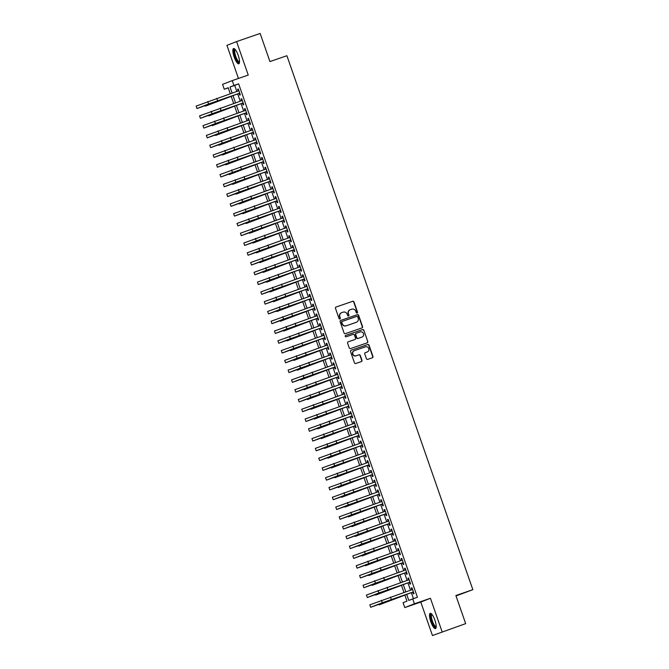 <?xml version="1.0" encoding="UTF-8"?>
<svg xmlns="http://www.w3.org/2000/svg" width="669" height="669" viewBox="0 0 669 669"><rect width="100%" height="100%" fill="white"/><g stroke="black" fill="none" stroke-linecap="round" stroke-linejoin="round"><path stroke-width="1" d="M357.112 313.017A0.711 0.686 68.6 0 0 357.522 312.122L353.976 301.928A1.02 0.978 68.6 0 0 352.714 301.284L336.064 307.029A1.02 0.978 68.6 0 0 335.47 308.309L339.024 318.503A0.711 0.686 68.6 0 0 339.927 318.946A0.711 0.686 68.6 0 0 340.32 318.059L339.86 316.738A3.253 3.128 68.6 0 1 341.75 312.649L343.138 312.164A3.253 3.128 68.6 0 1 347.169 314.221L347.629 315.534A0.711 0.686 68.6 0 0 348.532 315.977A0.711 0.686 68.6 0 0 348.925 315.091L348.465 313.769A3.253 3.128 68.6 0 1 350.355 309.68L351.743 309.195A3.253 3.128 68.6 0 1 355.774 311.252L356.234 312.574A0.711 0.686 68.6 0 0 357.112 313.017M357.003 313.05A0.711 0.686 68.6 0 0 357.263 312.222L353.717 302.028A1.02 0.978 68.6 0 0 352.454 301.385L335.922 307.088M339.793 318.979A0.711 0.686 68.6 0 0 340.053 318.16L339.86 316.738M348.398 316.011A0.711 0.686 68.6 0 0 348.658 315.191L348.465 313.769M434.892 620.146A8.078 2.183 -109 0 0 430.226 613.306A8.078 2.183 -109 0 0 430.819 621.744A8.078 2.183 -109 0 0 435.486 628.584A8.078 2.183 -109 0 0 434.892 620.146M238.223 55.385A8.078 2.183 -109 0 0 233.548 48.544A8.078 2.183 -109 0 0 234.15 56.982A8.078 2.183 -109 0 0 238.816 63.814A8.078 2.183 -109 0 0 238.223 55.385M366.453 358.743A1.02 0.978 68.6 0 0 367.716 359.387L372.39 357.773A1.02 0.978 68.6 0 0 372.976 356.493L369.037 345.171A1.02 0.978 68.6 0 0 367.774 344.527L351.116 350.272A1.02 0.978 68.6 0 0 350.531 351.551L354.47 362.874A1.02 0.978 68.6 0 0 355.732 363.518L361.377 361.569A1.02 0.978 68.6 0 0 361.971 360.29L360.282 355.448A1.02 0.978 68.6 0 0 359.019 354.804L356.217 355.766A2.718 2.617 68.6 0 1 352.872 354.102A2.718 2.617 68.6 0 1 354.436 350.631L365.399 346.851A2.718 2.617 68.6 0 1 368.744 348.516A2.718 2.617 68.6 0 1 367.189 351.986L365.358 352.622A1.02 0.978 68.6 0 0 364.764 353.901L366.453 358.743M465.674 623.642L432.458 635.55L465.674 623.642L455.882 595.527L472.849 589.673L286.909 55.719L269.942 61.565L260.149 33.45L236.583 41.578L248.249 75.07L232.227 80.598L233.924 85.481L238.641 83.859L417.431 597.283L412.723 598.906L414.42 603.798L404.77 607.577L403.064 602.694L406.978 601.155L404.804 594.908M442.109 631.762L430.443 598.27L414.42 603.798M361.988 327.919A1.02 0.978 68.6 0 0 362.581 326.639L358.634 315.316A1.02 0.978 68.6 0 0 357.38 314.673L340.722 320.418A1.02 0.978 68.6 0 0 340.136 321.697L344.075 333.02A1.02 0.978 68.6 0 0 345.338 333.664L361.988 327.919M363.836 330.243L367.783 341.566A1.02 0.978 68.6 0 1 367.189 342.846L350.539 348.591A1.02 0.978 68.6 0 1 349.277 347.947L347.587 343.105A1.02 0.978 68.6 0 1 348.181 341.826L354.93 339.492A1.02 0.978 68.6 0 0 355.523 338.213L354.403 335.002A1.02 0.978 68.6 0 0 353.14 334.358L346.116 336.783A0.711 0.686 68.6 0 1 345.237 336.348A0.711 0.686 68.6 0 1 345.647 335.437L362.573 329.6A1.02 0.978 68.6 0 1 363.836 330.243L367.783 341.566M236.583 41.578L226.933 45.358L238.457 78.449M239.076 93.417L239.669 95.123L240.322 94.873L238.281 89.002L237.629 89.261L238.214 90.942M242.479 103.193L243.081 104.908L243.733 104.648L241.685 98.778L241.032 99.037L241.618 100.718M245.891 112.977L246.485 114.683L247.137 114.432L245.088 108.562L244.436 108.821L245.03 110.502M249.294 122.753L249.888 124.467L250.541 124.208L248.5 118.338L247.848 118.597L248.433 120.278M252.698 132.529L253.292 134.243L253.944 133.984L251.904 128.122L251.251 128.373L251.837 130.062M256.102 142.313L256.704 144.019L257.356 143.768L255.307 137.898L254.655 138.157L255.24 139.838M259.513 152.089L260.107 153.803L260.759 153.544L258.711 147.682L258.058 147.933L258.652 149.622M262.917 161.873L263.511 163.579L264.163 163.328L262.123 157.458L261.47 157.717L262.056 159.398M266.321 171.649L266.914 173.363L267.567 173.104L265.526 167.242L264.874 167.493L265.459 169.173M269.724 181.433L270.326 183.139L270.97 182.888L268.93 177.017L268.277 177.277L268.863 178.958M273.128 191.209L273.73 192.923L274.382 192.664L272.333 186.793L271.681 187.052L272.275 188.733M276.54 200.984L277.133 202.699L277.786 202.448L275.745 196.577L275.093 196.828L275.678 198.517M279.943 210.768L280.537 212.483L281.189 212.224L279.149 206.353L278.496 206.612L279.082 208.293M283.347 220.544L283.94 222.259L284.593 221.999L282.552 216.137L281.9 216.388L282.485 218.077M286.75 230.328L287.352 232.034L288.005 231.783L285.956 225.913L285.303 226.172L285.889 227.853M290.162 240.104L290.756 241.818L291.408 241.559L289.368 235.697L288.715 235.948L289.301 237.637M293.566 249.888L294.159 251.594L294.812 251.343L292.771 245.473L292.119 245.732L292.704 247.413M296.969 259.664L297.563 261.378L298.215 261.119L296.175 255.257L295.522 255.508L296.108 257.189M300.373 269.448L300.975 271.154L301.627 270.903L299.578 265.033L298.926 265.292L299.511 266.973M303.785 279.224L304.378 280.938L305.031 280.679L302.99 274.808L302.338 275.068L302.923 276.749M307.188 289L307.782 290.714L308.434 290.455L306.394 284.593L305.741 284.843L306.327 286.533M310.592 298.784L311.185 300.498L311.838 300.239L309.797 294.368L309.145 294.628L309.73 296.308M313.995 308.56L314.597 310.274L315.25 310.015L313.201 304.152L312.548 304.403L313.134 306.093M317.407 318.344L318.001 320.05L318.653 319.799L316.613 313.928L315.96 314.187L316.546 315.868M320.811 328.119L321.404 329.834L322.057 329.574L320.016 323.712L319.364 323.963L319.949 325.652M324.214 337.904L324.808 339.609L325.46 339.359L323.42 333.488L322.767 333.747L323.353 335.428M327.618 347.679L328.22 349.394L328.872 349.134L326.823 343.264L326.171 343.523L326.756 345.204M331.03 357.455L331.623 359.169L332.276 358.918L330.235 353.048L329.583 353.299L330.168 354.988M334.433 367.239L335.027 368.954L335.679 368.694L333.639 362.824L332.986 363.083L333.572 364.764M337.837 377.015L338.43 378.729L339.083 378.47L337.042 372.608L336.39 372.859L336.975 374.548M341.24 386.799L341.842 388.505L342.495 388.254L340.446 382.384L339.793 382.643L340.379 384.324M344.652 396.575L345.246 398.289L345.898 398.03L343.849 392.168L343.197 392.419L343.791 394.108M348.056 406.359L348.649 408.065L349.302 407.814L347.261 401.944L346.609 402.203L347.194 403.884M351.459 416.135L352.053 417.849L352.705 417.59L350.665 411.728L350.012 411.979L350.598 413.659M354.863 425.919L355.465 427.625L356.117 427.374L354.068 421.503L353.416 421.763L354.001 423.444M358.275 435.695L358.868 437.409L359.521 437.15L357.472 431.279L356.82 431.538L357.413 433.219M361.678 445.47L362.272 447.185L362.924 446.934L360.884 441.063L360.231 441.314L360.817 443.003M365.082 455.255L365.675 456.969L366.328 456.71L364.287 450.839L363.635 451.098L364.22 452.779M368.485 465.03L369.087 466.745L369.74 466.485L367.691 460.623L367.038 460.874L367.624 462.563M371.889 474.814L372.491 476.52L373.143 476.269L371.094 470.399L370.442 470.658L371.036 472.339M375.301 484.59L375.894 486.304L376.547 486.045L374.506 480.183L373.854 480.434L374.439 482.123M378.704 494.374L379.298 496.08L379.95 495.829L377.91 489.959L377.257 490.218L377.843 491.899M382.108 504.15L382.701 505.864L383.354 505.605L381.313 499.735L380.661 499.994L381.246 501.675M385.511 513.934L386.113 515.64L386.766 515.389L384.717 509.519L384.065 509.778L384.65 511.459M388.923 523.71L389.517 525.424L390.169 525.165L388.129 519.295L387.476 519.554L388.062 521.235M392.327 533.486L392.92 535.2L393.573 534.941L391.532 529.079L390.88 529.33L391.465 531.019M395.73 543.27L396.324 544.976L396.976 544.725L394.936 538.854L394.284 539.114L394.869 540.795M399.134 553.046L399.736 554.76L400.388 554.501L398.339 548.639L397.687 548.889L398.272 550.579M402.546 562.83L403.139 564.536L403.792 564.285L401.751 558.414L401.099 558.674L401.684 560.354M405.949 572.605L406.543 574.32L407.195 574.061L405.155 568.198L404.502 568.449L405.088 570.139M409.353 582.39L409.946 584.096L410.599 583.845L408.558 577.974L407.906 578.233L408.491 579.914M238.641 83.859L234.727 85.398L236.826 91.419M237.687 93.894L240.23 101.203M241.091 103.67L243.633 110.979M244.494 113.454L247.045 120.763M247.906 123.23L250.449 130.539M251.31 133.014L253.852 140.314M254.713 142.79L257.256 150.099M258.117 152.574L260.667 159.874M261.529 162.35L264.071 169.658M264.932 172.125L267.475 179.434M268.336 181.909L270.878 189.218M271.739 191.685L274.29 198.994M275.151 201.469L277.694 208.778M278.555 211.245L281.097 218.554M281.958 221.029L284.501 228.33M285.362 230.805L287.913 238.114M288.765 240.589L291.316 247.89M292.177 250.365L294.72 257.674M295.581 260.141L298.123 267.449M298.984 269.925L301.527 277.234M302.388 279.701L304.939 287.009M305.8 289.485L308.342 296.793M309.203 299.26L311.746 306.569M312.607 309.045L315.149 316.345M316.011 318.82L318.561 326.129M319.422 328.596L321.965 335.905M322.826 338.38L325.368 345.689M326.229 348.156L328.772 355.465M329.633 357.94L332.184 365.249M333.045 367.716L335.587 375.025M336.448 377.5L338.991 384.8M339.852 387.276L342.394 394.585M343.256 397.06L345.806 404.36M346.667 406.836L349.21 414.144M350.071 416.611L352.613 423.92M353.475 426.396L356.017 433.704M356.878 436.171L359.429 443.48M360.29 445.955L362.832 453.264M363.693 455.731L366.236 463.04M367.097 465.515L369.639 472.816M370.501 475.291L373.051 482.6M373.912 485.075L376.455 492.376M377.316 494.851L379.858 502.16M380.72 504.627L383.262 511.936M384.123 514.411L386.674 521.72M387.535 524.187L390.077 531.495M390.939 533.971L393.481 541.271M394.342 543.746L396.884 551.055M397.746 553.531L400.296 560.831M401.149 563.306L403.7 570.615M404.561 573.082L407.103 580.391M407.965 582.866L410.507 590.175M411.368 592.642L413.459 598.646M412.756 592.165L413.358 593.88L414.011 593.62L411.962 587.75L411.31 588.009L411.895 589.69M456.024 595.928L472.849 589.673M430.443 598.27L420.793 602.058L432.458 635.55M420.793 602.058L404.77 607.577M228.246 87.898L224.274 89.27L222.568 84.378L232.227 80.598M406.66 594.273L408.809 600.444L412.723 598.906M233.924 85.481L230.011 87.02L232.11 93.05M232.971 95.516L235.521 102.825M236.383 105.301L238.925 112.609M239.786 115.076L242.329 122.385M243.19 124.86L245.732 132.161M246.593 134.636L249.144 141.945M250.005 144.412L252.548 151.721M253.409 154.196L255.951 161.505M256.812 163.972L259.355 171.281M260.216 173.756L262.766 181.065M263.619 183.532L266.17 190.841M267.031 193.316L269.574 200.616M270.435 203.092L272.977 210.4M273.838 212.876L276.381 220.176M277.242 222.652L279.793 229.96M280.654 232.427L283.196 239.736M284.057 242.211L286.6 249.52M287.461 251.987L290.003 259.296M290.864 261.771L293.415 269.08M294.276 271.547L296.819 278.856M297.68 281.331L300.222 288.632M301.083 291.107L303.626 298.416M304.487 300.891L307.038 308.192M307.899 310.667L310.441 317.976M311.302 320.443L313.845 327.751M314.706 330.227L317.248 337.536M318.11 340.003L320.66 347.311M321.521 349.787L324.064 357.087M324.925 359.562L327.467 366.871M328.328 369.347L330.871 376.647M331.732 379.122L334.283 386.431M335.144 388.898L337.686 396.207M338.547 398.682L341.09 405.991M341.951 408.458L344.493 415.767M345.355 418.242L347.905 425.551M348.766 428.018L351.309 435.327M352.17 437.802L354.712 445.102M355.574 447.578L358.116 454.887M358.977 457.362L361.528 464.662M362.381 467.138L364.931 474.446M365.792 476.913L368.335 484.222M369.196 486.698L371.738 494.006M372.6 496.473L375.142 503.782M376.003 506.257L378.554 513.566M379.415 516.033L381.957 523.342M382.819 525.817L385.361 533.118M386.222 535.593L388.764 542.902M389.626 545.369L392.176 552.678M393.038 555.153L395.58 562.462M396.441 564.929L398.983 572.238M399.845 574.713L402.387 582.022M403.248 584.489L405.799 591.797M230.261 93.685L228.188 87.739L224.274 89.27M403.942 592.433L401.4 585.132M400.539 582.657L397.996 575.348M397.135 572.881L394.585 565.573M393.723 563.097L391.181 555.788M390.32 553.322L387.777 546.013M386.916 543.537L384.374 536.229M383.513 533.762L380.962 526.453M380.101 523.978L377.559 516.677M376.697 514.202L374.155 506.893M373.294 504.418L370.751 497.117M369.89 494.642L367.34 487.333M366.478 484.866L363.936 477.557M363.075 475.082L360.532 467.773M359.671 465.306L357.129 457.997M356.268 455.522L353.717 448.222M352.856 445.746L350.313 438.438M349.452 435.962L346.91 428.662M346.049 426.186L343.506 418.878M342.645 416.411L340.095 409.102M339.233 406.627L336.691 399.318M335.83 396.851L333.287 389.542M332.426 387.067L329.884 379.758M329.023 377.291L326.472 369.982M325.619 367.507L323.068 360.206M322.207 357.731L319.665 350.422M318.804 347.947L316.261 340.646M315.4 338.171L312.849 330.862M311.997 328.395L309.446 321.087M308.585 318.611L306.042 311.302M305.181 308.835L302.639 301.527M301.778 299.051L299.235 291.743M298.374 289.276L295.823 281.967M294.962 279.491L292.42 272.191M291.559 269.716L289.016 262.407M288.155 259.94L285.613 252.631M284.751 250.156L282.201 242.847M281.34 240.38L278.797 233.071M277.936 230.596L275.394 223.287M274.533 220.82L271.99 213.511M271.129 211.036L268.578 203.736M267.717 201.26L265.175 193.951M264.314 191.476L261.771 184.176M260.91 181.7L258.368 174.392M257.506 171.925L254.956 164.616M254.095 162.141L251.552 154.832M250.691 152.365L248.149 145.056M247.287 142.581L244.745 135.272M243.884 132.805L241.333 125.496M240.472 123.021L237.93 115.72M237.069 113.245L234.526 105.936M233.665 103.461L231.123 96.16M234.727 85.398L230.011 87.02M237.629 89.261L238.289 89.027M241.032 99.037L241.693 98.811M244.436 108.821L245.105 108.587M247.848 118.597L248.508 118.371M251.251 128.373L251.912 128.147M254.655 138.157L255.315 137.931M258.058 147.933L258.727 147.707M261.47 157.717L262.131 157.483M264.874 167.493L265.534 167.267M268.277 177.277L268.938 177.042M271.681 187.052L272.35 186.827M275.093 196.828L275.753 196.602M278.496 206.612L279.157 206.387M281.9 216.388L282.561 216.162M285.303 226.172L285.972 225.938M288.715 235.948L289.376 235.722M292.119 245.732L292.779 245.498M295.522 255.508L296.183 255.282M298.926 265.292L299.587 265.058M302.338 275.068L302.998 274.842M305.741 284.843L306.402 284.618M309.145 294.628L309.806 294.402M312.548 304.403L313.209 304.178M315.96 314.187L316.621 313.953M319.364 323.963L320.025 323.737M322.767 333.747L323.428 333.513M326.171 343.523L326.832 343.297M329.583 353.299L330.243 353.073M332.986 363.083L333.647 362.857M336.39 372.859L337.051 372.633M339.793 382.643L340.454 382.417M343.197 392.419L343.866 392.193M346.609 402.203L347.27 401.969M350.012 411.979L350.673 411.753M353.416 421.763L354.077 421.529M356.82 431.538L357.489 431.313M360.231 441.314L360.892 441.088M363.635 451.098L364.296 450.873M367.038 460.874L367.699 460.648M370.442 470.658L371.111 470.424M373.854 480.434L374.515 480.208M377.257 490.218L377.918 489.984M380.661 499.994L381.322 499.768M384.065 509.778L384.734 509.544M387.476 519.554L388.137 519.328M390.88 529.33L391.541 529.104M394.284 539.114L394.944 538.888M397.687 548.889L398.348 548.664M401.099 558.674L401.76 558.439M404.502 568.449L405.163 568.224M407.906 578.233L408.567 577.999M411.31 588.009L411.97 587.783M350.088 309.78A3.253 3.128 68.6 0 0 348.198 313.87M341.491 312.749A3.253 3.128 68.6 0 0 339.593 316.838M361.862 327.961A1.02 0.978 68.6 0 0 362.322 326.748L358.375 315.417A1.02 0.978 68.6 0 0 357.121 314.773L340.588 320.476M357.706 316.822A0.711 0.686 68.6 0 0 356.828 316.37L342.21 321.413A0.711 0.686 68.6 0 0 341.792 322.307L342.277 323.696A3.253 3.128 68.6 0 0 346.308 325.744L356.301 322.299A3.253 3.128 68.6 0 0 358.191 318.21L357.706 316.822M342.16 321.429L341.951 321.513A0.711 0.686 68.6 0 0 341.533 322.408L341.792 322.307M356.276 322.316A3.253 3.128 68.6 0 1 356.042 322.408L346.049 325.853A3.253 3.128 68.6 0 1 342.018 323.796L341.533 322.408M367.064 342.888A1.02 0.978 68.6 0 0 367.515 341.675M348.039 341.884L354.67 339.593A1.02 0.978 68.6 0 0 354.746 339.568M345.53 335.487L362.573 329.6M361.937 337.076A2.718 2.617 68.6 0 0 363.501 333.605A2.718 2.617 68.6 0 0 360.156 331.941L356.293 333.271A1.02 0.978 68.6 0 0 355.699 334.55L356.82 337.77A1.02 0.978 68.6 0 0 358.082 338.405L361.678 337.176A2.718 2.617 68.6 0 0 361.879 337.101M356.217 333.304L356.025 333.379A1.02 0.978 68.6 0 0 355.44 334.659L355.699 334.55M361.678 337.176L357.815 338.514A1.02 0.978 68.6 0 1 356.56 337.87L355.44 334.659M363.576 330.344A1.02 0.978 68.6 0 0 362.314 329.7M367.122 352.011A2.718 2.617 68.6 0 1 366.921 352.086L365.224 352.68M354.169 350.732A2.718 2.617 68.6 0 0 352.613 354.21A2.718 2.617 68.6 0 0 355.958 355.875L356.217 355.766M361.252 361.611A1.02 0.978 68.6 0 0 361.703 360.39L360.022 355.548A1.02 0.978 68.6 0 0 358.76 354.904L355.958 355.875M372.265 357.815A1.02 0.978 68.6 0 0 372.717 356.594L368.77 345.271A1.02 0.978 68.6 0 0 367.515 344.627L350.982 350.33M231.198 96.378L205.416 106.128L231.19 96.353M205.182 105.434L205.416 106.128M207.75 101.537L208.603 103.988L197.004 108.537L196.151 106.087L238.875 90.716M208.603 103.988L239.728 93.158M239.736 93.183L197.004 108.537M239.51 62.301A6.991 1.89 71 0 1 235.179 56.614A6.991 1.89 71 0 1 235.036 49.314M235.312 49.64A6.473 1.748 -109 0 0 235.304 49.64A6.473 1.748 -109 0 0 235.781 56.397A6.473 1.748 -109 0 0 239.519 61.874A6.473 1.748 -109 0 0 239.527 61.874M234.016 48.561A8.028 2.174 -109 0 0 234.919 56.714A8.028 2.174 -109 0 0 239.176 63.522M436.18 627.062A6.991 1.89 71 0 1 432.743 623.592A6.991 1.89 71 0 1 430.736 615.313A6.991 1.89 71 0 1 431.706 614.075M431.982 614.401A6.473 1.748 -109 0 0 431.973 614.401A6.473 1.748 -109 0 0 431.421 615.547A6.473 1.748 -109 0 0 433.044 622.688A6.473 1.748 -109 0 0 436.188 626.644A6.473 1.748 -109 0 0 436.205 626.636M430.685 613.322A8.028 2.174 -109 0 0 430.309 614.518A8.028 2.174 -109 0 0 432.074 622.764A8.028 2.174 -109 0 0 435.845 628.283M234.602 106.162L208.82 115.904L234.593 106.128M208.586 115.219L208.82 115.904M238.005 115.938L212.232 125.688L237.997 115.913M211.989 124.994L212.232 125.688M241.417 125.713L215.635 135.464L241.4 125.688M215.393 134.778L215.635 135.464M244.821 135.498L219.039 145.24L244.812 135.472M218.805 144.554L219.039 145.24M211.153 111.322L212.006 113.763L200.407 118.313L199.554 115.871L242.278 100.492M212.006 113.763L243.131 102.934M243.14 102.967L200.407 118.313M214.557 121.097L215.41 123.548L203.811 128.088L202.966 125.647L245.69 110.276M215.41 123.548L246.543 112.718M246.552 112.743L203.811 128.088M217.96 130.881L218.813 133.323L207.223 137.873L206.37 135.431L249.094 120.052M218.813 133.323L249.947 122.494L207.223 137.873M221.372 140.657L222.225 143.099L210.626 147.648L209.773 145.206L252.497 129.828M222.225 143.099L253.35 132.278L210.626 147.648M248.224 145.273L222.443 155.024L248.216 145.248M222.208 154.338L222.443 155.024M224.776 150.441L225.629 152.883L214.03 157.432L213.177 154.982L255.901 139.612M225.629 152.883L256.754 142.054M256.762 142.087L214.03 157.432M251.628 155.057L225.854 164.8L251.619 155.024M225.612 164.114L225.854 164.8M228.179 160.217L229.032 162.659L217.433 167.208L216.58 164.766L259.313 149.388M229.032 162.659L260.166 151.838M260.174 151.863L217.433 167.208M255.04 164.833L229.258 174.584L255.023 164.808M229.015 173.898L229.258 174.584M231.583 169.993L232.436 172.443L220.845 176.992L219.992 174.542L262.716 159.172M232.436 172.443L263.569 161.614M263.578 161.639L220.845 176.992M258.443 174.617L232.661 184.36L258.435 174.584M232.427 183.674L232.661 184.36M234.995 179.777L235.848 182.219L224.249 186.768L223.396 184.326L266.12 168.948M235.848 182.219L266.973 171.398M266.981 171.423L224.249 186.768M261.847 184.393L236.065 194.144L261.838 184.368M235.831 193.45L236.065 194.144M238.398 189.553L239.251 192.003L227.652 196.552L226.799 194.102L269.523 178.732M239.251 192.003L270.376 181.174M270.385 181.199L227.652 196.552M265.25 194.169L239.477 203.92L265.242 194.144M239.234 203.234L239.477 203.92M241.802 199.337L242.655 201.779L231.056 206.328L230.203 203.886L272.935 188.507M242.655 201.779L273.78 190.949M273.797 190.983L231.056 206.328M268.662 203.953L242.88 213.695L268.645 203.928M242.638 213.01L242.88 213.695M245.205 209.113L246.058 211.563L234.468 216.104L233.615 213.662L276.339 198.292M246.058 211.563L277.192 200.733M277.2 200.759L234.468 216.104M272.066 213.729L246.284 223.479L272.057 213.704M246.05 222.794L246.284 223.479M248.617 218.897L249.462 221.339L237.871 225.888L237.018 223.438L279.742 208.067M249.462 221.339L280.595 210.509L237.871 225.888M252.021 228.673L252.874 231.114L241.275 235.664L240.422 233.222L283.146 217.843M252.874 231.114L283.999 220.293L241.275 235.664M255.424 238.457L256.277 240.899L244.678 245.448L243.825 242.998L286.558 227.627M256.277 240.899L287.402 230.069M287.419 230.103L244.678 245.448M275.469 223.513L249.688 233.255L275.461 223.479M249.453 232.569L249.688 233.255M278.873 233.289L253.099 243.039L278.864 233.264M252.857 242.354L253.099 243.039M282.285 243.073L256.503 252.815L282.268 243.039M256.26 252.129L256.503 252.815M258.828 248.232L259.681 250.674L248.082 255.224L247.237 252.782L289.961 237.403M259.681 250.674L290.814 239.853M290.823 239.878L248.082 255.224M285.688 252.849L259.907 262.599L285.68 252.823M259.664 261.905L259.907 262.599M262.24 258.008L263.084 260.458L251.494 265.008L250.641 262.557L293.365 247.187M263.084 260.458L294.218 249.629M294.226 249.654L251.494 265.008M289.092 262.633L263.31 272.375L289.083 262.599M263.076 271.689L263.31 272.375M265.643 267.792L266.496 270.234L254.897 274.783L254.044 272.342L296.768 256.963M266.496 270.234L297.621 259.413M297.63 259.438L254.897 274.783M292.495 272.408L266.722 282.159L292.487 272.383M266.479 281.465L266.722 282.159M269.047 277.568L269.9 280.018L258.301 284.559L257.448 282.117L300.18 266.747M269.9 280.018L301.025 269.189M301.042 269.214L258.301 284.559M295.899 282.184L270.125 291.935L295.89 282.159M269.883 291.249L270.125 291.935M272.45 287.352L273.303 289.794L261.704 294.343L260.86 291.901L303.584 276.523M273.303 289.794L304.437 278.965M304.445 278.998L261.704 294.343M299.311 291.968L273.529 301.711L299.302 291.943M273.287 301.025L273.529 301.711M275.862 297.128L276.707 299.578L265.116 304.119L264.263 301.677L306.987 286.299M276.707 299.578L307.84 288.749M307.849 288.774L265.116 304.119M302.714 301.744L276.933 311.495L302.706 301.719M276.698 310.809L276.933 311.495M279.266 306.912L280.119 309.354L268.52 313.903L267.667 311.453L310.391 296.083M280.119 309.354L311.244 298.525L268.52 313.903M306.118 311.528L280.344 321.271L306.109 311.495M280.102 320.585L280.344 321.271M282.669 316.688L283.522 319.13L271.923 323.679L271.07 321.237L313.803 305.858M283.522 319.13L314.647 308.309M314.664 308.334L271.923 323.679M309.521 321.304L283.748 331.055L309.513 321.279M283.505 330.369L283.748 331.055M312.933 331.088L287.152 340.83L312.925 331.055M286.909 340.145L287.152 340.83M316.337 340.864L290.555 350.615L316.328 340.839M290.321 349.92L290.555 350.615M286.073 326.464L286.926 328.914L275.327 333.463L274.482 331.013L317.206 315.643M286.926 328.914L318.059 318.084M318.068 318.11L275.327 333.463M289.485 336.248L290.329 338.69L278.739 343.239L277.886 340.797L320.61 325.418M290.329 338.69L321.463 327.869M321.471 327.894L278.739 343.239M292.888 346.024L293.741 348.474L282.142 353.023L281.289 350.573L324.013 335.202M293.741 348.474L324.866 337.644M324.875 337.669L282.142 353.023M319.74 350.64L293.967 360.39L319.732 350.615M293.724 359.705L293.967 360.39M296.292 355.808L297.145 358.25L285.546 362.799L284.693 360.357L327.425 344.978M297.145 358.25L328.27 347.42M328.278 347.454L285.546 362.799M323.144 360.424L297.371 370.174L323.135 360.399M297.128 369.48L297.371 370.174M299.695 365.583L300.548 368.034L288.949 372.574L288.105 370.133L330.829 354.762M300.548 368.034L331.682 357.204M331.69 357.229L288.949 372.574M326.556 370.2L300.774 379.95L326.547 370.174M300.532 379.264L300.774 379.95M303.107 375.368L303.952 377.809L292.361 382.359L291.508 379.917L334.232 364.538M303.952 377.809L335.085 366.98M335.094 367.013L292.361 382.359M329.959 379.984L304.178 389.726L329.951 379.959M303.943 389.04L304.178 389.726M306.511 385.143L307.364 387.585L295.765 392.134L294.912 389.692L337.636 374.314M307.364 387.585L338.489 376.764M338.497 376.789L295.765 392.134M333.363 389.759L307.581 399.51L333.354 389.734M307.347 398.824L307.581 399.51M336.766 399.544L310.993 409.286L336.758 399.51M310.751 408.6L310.993 409.286M340.178 409.319L314.397 419.07L340.161 409.294M314.154 418.384L314.397 419.07M309.914 394.927L310.767 397.369L299.168 401.918L298.315 399.468L341.039 384.098M310.767 397.369L341.892 386.54L299.168 401.918M313.318 404.703L314.171 407.145L302.572 411.694L301.727 409.252L344.451 393.874M314.171 407.145L345.304 396.324M345.313 396.349L302.572 411.694M316.73 414.479L317.574 416.929L305.984 421.478L305.131 419.028L347.855 403.658M317.574 416.929L348.708 406.1M348.716 406.125L305.984 421.478M343.582 419.103L317.8 428.846L343.573 419.07M317.566 428.16L317.8 428.846M320.133 424.263L320.986 426.705L309.387 431.254L308.534 428.812L351.258 413.434M320.986 426.705L352.111 415.884M352.12 415.909L309.387 431.254M346.985 428.879L321.204 438.63L346.977 428.854M320.969 437.936L321.204 438.63M323.537 434.039L324.39 436.489L312.791 441.038L311.938 438.588L354.662 423.218M324.39 436.489L355.515 425.66M355.523 425.685L312.791 441.038M350.389 438.655L324.616 448.406L350.38 438.63M324.373 447.72L324.616 448.406M326.94 443.823L327.793 446.265L316.194 450.814L315.35 448.372L358.074 432.994M327.793 446.265L358.927 435.435M358.935 435.469L316.194 450.814M353.801 448.439L328.019 458.181L353.784 448.414M327.777 457.496L328.019 458.181M330.344 453.599L331.197 456.049L319.606 460.59L318.753 458.148L361.477 442.778M331.197 456.049L362.33 445.219M362.339 445.245L319.606 460.59M357.204 458.215L331.423 467.966L357.196 458.19M331.188 467.28L331.423 467.966M333.756 463.383L334.609 465.825L323.01 470.374L322.157 467.924L364.881 452.553M334.609 465.825L365.734 454.995M365.742 455.029L323.01 470.374M360.608 467.999L334.826 477.741L360.599 467.966M334.592 477.056L334.826 477.741M337.159 473.159L338.012 475.6L326.413 480.15L325.56 477.708L368.284 462.329M338.012 475.6L369.137 464.779M369.146 464.804L326.413 480.15M364.011 477.775L338.238 487.525L364.003 477.75M337.996 486.84L338.238 487.525M340.563 482.934L341.416 485.385L329.817 489.934L328.964 487.484L371.696 472.113M341.416 485.385L372.541 474.555L329.817 489.934M367.423 487.559L341.642 497.301L367.406 487.525M341.399 496.615L341.642 497.301M343.966 492.719L344.819 495.16L333.229 499.71L332.376 497.268L375.1 481.889M344.819 495.16L375.953 484.339M375.961 484.364L333.229 499.71M370.827 497.335L345.045 507.085L370.818 497.31M344.811 506.391L345.045 507.085M347.378 502.494L348.223 504.944L336.632 509.494L335.779 507.043L378.503 491.673M348.223 504.944L379.356 494.115M379.365 494.14L336.632 509.494M374.23 507.119L348.449 516.861L374.222 507.085M348.214 516.175L348.449 516.861M350.782 512.278L351.635 514.72L340.036 519.269L339.183 516.828L381.907 501.449M351.635 514.72L382.76 503.891M382.768 503.924L340.036 519.269M377.634 516.894L351.861 526.645L377.625 516.869M351.618 525.951L351.861 526.645M354.185 522.054L355.038 524.504L343.44 529.045L342.587 526.603L385.319 511.233M355.038 524.504L386.164 513.675M386.18 513.7L343.44 529.045M381.046 526.67L355.264 536.421L381.029 526.645M355.022 535.735L355.264 536.421M357.589 531.838L358.442 534.28L346.843 538.829L345.998 536.387L388.722 521.009M358.442 534.28L389.575 523.451M389.584 523.484L346.843 538.829M384.449 536.454L358.668 546.197L384.441 536.429M358.425 545.511L358.668 546.197M361.001 541.614L361.845 544.056L350.255 548.605L349.402 546.163L392.126 530.785M361.845 544.056L392.979 533.235M392.987 533.26L350.255 548.605M387.853 546.23L362.071 555.981L387.844 546.205M361.837 555.295L362.071 555.981M364.404 551.398L365.257 553.84L353.658 558.389L352.806 555.939L395.53 540.569M365.257 553.84L396.383 543.011M396.391 543.044L353.658 558.389M391.256 556.014L365.483 565.757L391.248 555.981M365.241 565.071L365.483 565.757M367.808 561.174L368.661 563.616L357.062 568.165L356.209 565.723L398.941 550.344M368.661 563.616L399.786 552.795M399.803 552.82L357.062 568.165M394.66 565.79L368.887 575.541L394.651 565.765M368.644 574.855L368.887 575.541M371.211 570.95L372.064 573.4L360.466 577.949L359.621 575.499L402.345 560.129M372.064 573.4L403.198 562.57L360.466 577.949M398.072 575.574L372.29 585.316L398.063 575.541M372.048 584.631L372.29 585.316M374.623 580.734L375.468 583.176L363.877 587.725L363.024 585.283L405.749 569.904M375.468 583.176L406.601 572.355M406.61 572.38L363.877 587.725M401.475 585.35L375.694 595.101L401.467 585.325M375.46 594.407L375.694 595.101M378.027 590.51L378.88 592.96L367.281 597.509L366.428 595.059L409.152 579.689M378.88 592.96L410.005 582.13M410.013 582.155L367.281 597.509M404.879 595.126L379.106 604.876L404.87 595.101M378.863 604.191L379.106 604.876M381.43 600.294L382.283 602.736L370.685 607.285L369.832 604.843L412.564 589.464M382.283 602.736L413.409 591.906M413.425 591.94L370.685 607.285M216.773 98.335L217.626 100.776M220.176 108.119L221.029 110.561M223.588 117.895L224.433 120.336M226.992 127.67L227.845 130.12M230.395 137.454L231.248 139.896M233.799 147.23L234.652 149.68M237.211 157.014L238.055 159.456M240.614 166.79L241.467 169.24M244.018 176.574L244.871 179.016M247.421 186.35L248.274 188.792M250.833 196.126L251.678 198.576M254.237 205.91L255.09 208.352M257.64 215.686L258.493 218.136M261.044 225.47L261.897 227.912M264.447 235.245L265.3 237.696M267.859 245.03L268.712 247.471M271.263 254.805L272.116 257.247M274.666 264.589L275.519 267.031M278.07 274.365L278.923 276.807M281.482 284.141L282.335 286.591M284.885 293.925L285.738 296.367M288.289 303.701L289.142 306.151M291.692 313.485L292.545 315.927M295.104 323.261L295.949 325.711M298.508 333.045L299.361 335.487M301.911 342.821L302.764 345.263M305.315 352.605L306.168 355.047M308.727 362.381L309.571 364.822M312.13 372.156L312.983 374.607M315.534 381.94L316.387 384.382M318.937 391.716L319.79 394.166M322.349 401.5L323.194 403.942M325.753 411.276L326.606 413.726M329.156 421.06L330.009 423.502M332.56 430.836L333.413 433.278M335.972 440.612L336.816 443.062M339.375 450.396L340.228 452.838M342.779 460.172L343.632 462.622M346.182 469.956L347.035 472.398M349.594 479.732L350.439 482.182M352.998 489.516L353.851 491.958M356.401 499.291L357.254 501.733M359.805 509.076L360.658 511.517M363.217 518.851L364.061 521.293M366.62 528.627L367.473 531.077M370.024 538.411L370.877 540.853M373.427 548.187L374.28 550.637M376.831 557.971L377.684 560.413M380.243 567.747L381.096 570.197M383.646 577.531L384.499 579.973M387.05 587.307L387.903 589.749M390.453 597.082L391.306 599.533"/></g></svg>
